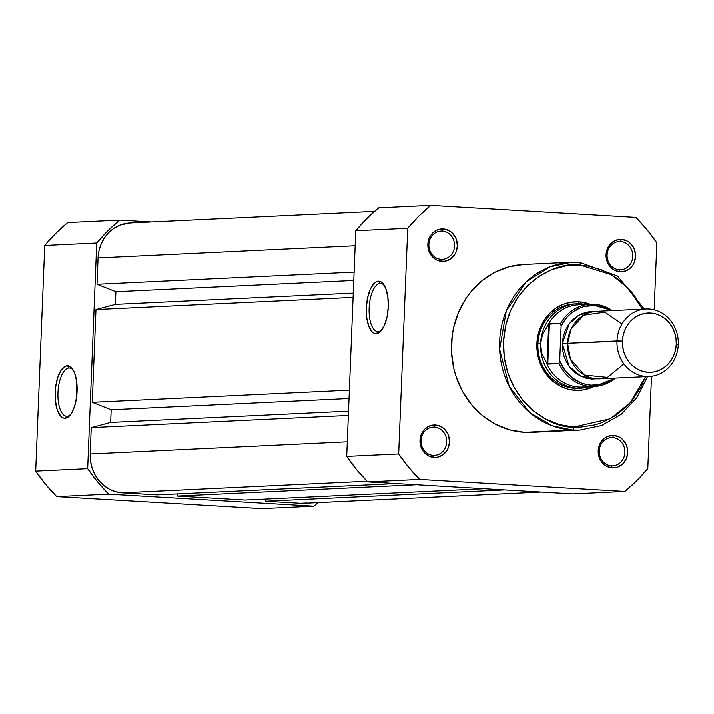<?xml version="1.0" encoding="UTF-8"?>
<svg xmlns="http://www.w3.org/2000/svg" width="714" height="714" viewBox="0 0 714 714"><rect width="100%" height="100%" fill="white"/><g stroke="black" fill="none" stroke-linecap="round" stroke-linejoin="round"><path stroke-width="1.07" d="M69.026 367.978A24.16 10.05 -86.6 0 0 57.968 392.575A24.16 10.05 -86.6 0 0 67.089 416.208L65.081 418.208A26.266 10.924 93.4 0 1 55.174 392.504A26.266 10.924 93.4 0 1 67.187 365.755L69.026 367.978L69.91 368.031L69.026 367.978A24.16 10.05 93.4 0 1 69.463 367.978A24.16 10.05 93.4 0 1 73.194 370.031A24.16 10.05 -86.6 0 0 69.026 367.978L67.187 365.755L65.028 366.362L60.922 370.468L57.602 377.84L55.585 387.372L55.174 397.609L56.433 406.98L57.638 410.889L60.967 416.414L62.966 417.806L65.081 418.208L67.241 417.601L71.355 413.504L74.667 406.123L76.684 396.591L76.675 381.463L74.64 373.074L71.311 367.558L69.312 366.157L67.187 365.755A26.266 10.924 93.4 0 1 72.489 368.951A26.266 10.924 93.4 0 1 77.041 392.62A26.266 10.924 93.4 0 1 69.758 415.593A26.266 10.924 93.4 0 1 65.081 418.208L67.089 416.208A24.16 10.05 93.4 0 1 66.643 416.208A24.16 10.05 93.4 0 1 57.995 392.04A24.16 10.05 93.4 0 1 69.026 367.978M318.025 502.558L313.821 506.11L108.706 494.097L97.639 481.914L87.679 468.625L96.738 243.046L107.716 230.979L119.711 220.144L151.413 222L119.711 220.144L67.723 222.607L55.737 233.442L44.759 245.5L35.7 471.079L45.66 484.378L56.718 496.56L261.842 508.573L56.718 496.56L108.706 494.097L313.821 506.11L261.842 508.573L313.821 506.11A177.724 161.462 -92.7 0 0 318.025 502.558M35.7 471.079L44.759 245.5L96.738 243.046L87.679 468.625L35.7 471.079A177.724 161.462 87.3 0 0 56.718 496.56L108.706 494.097A177.724 161.462 -92.7 0 1 87.679 468.625L35.7 471.079M70.579 414.611A24.16 10.05 93.4 0 1 67.089 416.208A24.16 10.05 -86.6 0 0 70.579 414.611M96.738 243.046A177.724 161.462 -92.7 0 1 119.711 220.144L67.723 222.607A177.724 161.462 87.3 0 0 44.759 245.5L96.738 243.046M307.02 502.897L300.451 503.218A36.941 33.558 87.3 0 0 303.682 503.236L541.15 492M300.451 503.218L265.572 501.174L504.655 489.858L265.572 501.174L265.662 499.024L265.572 501.174L300.451 503.218M484.342 488.671L245.268 499.987L177.429 496.016L416.512 484.699L177.429 496.016L177.518 493.856L177.429 496.016L245.268 499.987L484.342 488.671M396.199 483.512L157.116 494.82L122.246 492.776L367.085 481.191L122.246 492.776L115.73 491.687L109.528 489.224L103.86 485.475L98.969 480.584L95.024 474.756L92.177 468.197L90.544 461.173L90.196 453.934A36.941 33.558 87.3 0 0 122.246 492.776L157.116 494.82L396.199 483.512M347.299 441.77L90.196 453.934L347.299 441.77M348.352 415.423L91.249 427.597L90.196 453.934L91.249 427.597L348.352 415.423M348.521 411.139L110.67 422.393L91.249 427.597L110.67 422.393L111.17 409.747L349.03 398.492L111.17 409.747L92.267 402.303L349.369 390.139L92.267 402.303L95.988 309.581L92.267 402.303L111.17 409.747L110.67 422.393L348.521 411.139M353.091 297.417L95.988 309.581L353.091 297.417M353.26 293.124L115.409 304.387L95.988 309.581L115.409 304.387L353.26 293.124M353.769 280.486L115.918 291.74L115.409 304.387L115.918 291.74L97.006 284.297L354.108 272.132L97.006 284.297L98.068 257.95L97.006 284.297L115.918 291.74L353.769 280.486M355.17 245.786L98.068 257.95L355.17 245.786M374.529 211.442L129.85 223.018A36.941 33.558 87.3 0 0 98.068 257.95L98.996 250.792L101.183 243.992L104.539 237.798L108.93 232.452L114.195 228.168L120.13 225.097L130.01 223.018M434.424 427.106A14.146 12.852 87.3 0 0 421.01 440.476A14.146 12.852 87.3 0 0 433.282 455.345L434.085 457.406A16.252 14.762 -92.7 0 1 419.984 440.315A16.252 14.762 -92.7 0 1 435.388 424.955L434.424 427.106L431.952 427.222L434.424 427.106A14.146 12.852 -92.7 0 1 446.705 441.297A14.146 12.852 -92.7 0 1 434.523 455.353A14.146 12.852 -92.7 0 1 433.282 455.345A14.146 12.852 -92.7 0 1 421.001 441.154A14.146 12.852 -92.7 0 1 433.184 427.097A14.146 12.852 -92.7 0 1 434.424 427.106L435.388 424.955L429.694 425.856L424.759 429.096L422.831 431.452L421.349 434.174L419.984 440.315L420.849 446.589L422.108 449.481L423.839 452.042L428.489 455.844L434.085 457.406L436.977 457.263L442.385 455.157L446.643 450.918L448.115 448.187L449.49 442.046L448.615 435.772L447.366 432.889L443.474 428.168L438.253 425.437L435.388 424.955A16.252 14.762 -92.7 0 1 449.49 442.046A16.252 14.762 -92.7 0 1 434.085 457.406L433.282 455.345A14.146 12.852 87.3 0 0 446.687 441.975A14.146 12.852 87.3 0 0 434.424 427.106M442.287 231.122A14.146 12.852 87.3 0 0 428.882 244.491A14.146 12.852 87.3 0 0 441.154 259.361L441.957 261.422A16.252 14.762 -92.7 0 1 427.847 244.34A16.252 14.762 -92.7 0 1 443.26 228.971L442.287 231.122L439.824 231.238L442.287 231.122A14.146 12.852 -92.7 0 1 454.577 245.313A14.146 12.852 -92.7 0 1 442.394 259.369A14.146 12.852 -92.7 0 1 441.154 259.361A14.146 12.852 -92.7 0 1 428.873 245.17A14.146 12.852 -92.7 0 1 441.056 231.113A14.146 12.852 -92.7 0 1 442.287 231.122L443.26 228.971L437.557 229.881L432.63 233.112L430.703 235.468L429.221 238.19L427.847 244.34L428.721 250.614L429.98 253.497L433.862 258.209L436.361 259.86L439.092 260.949L444.849 261.279L450.257 259.173L454.515 254.934L455.987 252.212L457.362 246.062L456.487 239.788L455.237 236.905L451.346 232.184L446.125 229.453L443.26 228.971A16.252 14.762 -92.7 0 1 457.362 246.062A16.252 14.762 -92.7 0 1 441.957 261.422L441.154 259.361A14.146 12.852 87.3 0 0 454.559 245.991A14.146 12.852 87.3 0 0 442.287 231.122M612.63 437.548A14.146 12.852 87.3 0 0 599.224 450.909A14.146 12.852 87.3 0 0 611.496 465.787L612.291 467.849A16.252 14.762 -92.7 0 1 598.189 450.757A16.252 14.762 -92.7 0 1 613.594 435.397L612.63 437.548L610.158 437.664L612.63 437.548A14.146 12.852 -92.7 0 1 624.911 451.739A14.146 12.852 -92.7 0 1 612.728 465.787A14.146 12.852 -92.7 0 1 611.496 465.787A14.146 12.852 -92.7 0 1 599.207 451.587A14.146 12.852 -92.7 0 1 611.389 437.539A14.146 12.852 -92.7 0 1 612.63 437.548L613.594 435.397L607.9 436.299L605.285 437.646L601.036 441.886L599.555 444.617L598.189 450.757L598.341 453.943L600.313 459.914L602.045 462.485L606.695 466.287L612.291 467.849L615.182 467.706L617.985 466.947L622.911 463.707L626.321 458.629L627.695 452.489L626.821 446.214L625.571 443.323L621.68 438.61L619.19 436.959L613.594 435.397A16.252 14.762 -92.7 0 1 627.695 452.489A16.252 14.762 -92.7 0 1 612.291 467.849L611.496 465.787A14.146 12.852 87.3 0 0 624.902 452.417A14.146 12.852 87.3 0 0 612.63 437.548M620.502 241.564A14.146 12.852 87.3 0 0 607.096 254.925A14.146 12.852 87.3 0 0 619.368 269.803L620.163 271.864A16.252 14.762 -92.7 0 1 606.061 254.773A16.252 14.762 -92.7 0 1 621.466 239.413L620.502 241.564L618.029 241.68L620.502 241.564A14.146 12.852 -92.7 0 1 632.783 255.755A14.146 12.852 -92.7 0 1 620.6 269.803A14.146 12.852 -92.7 0 1 619.368 269.803A14.146 12.852 -92.7 0 1 607.078 255.612A14.146 12.852 -92.7 0 1 619.261 241.555A14.146 12.852 -92.7 0 1 620.502 241.564L621.466 239.413L615.771 240.315L610.836 243.554L608.908 245.902L607.427 248.633L606.061 254.773L606.927 261.047L608.185 263.939L609.917 266.5L614.567 270.303L620.163 271.864L623.054 271.722L628.472 269.615L632.72 265.376L634.193 262.645L635.567 256.504L634.692 250.23L633.443 247.339L629.552 242.626L627.062 240.975L621.466 239.413A16.252 14.762 -92.7 0 1 635.567 256.504A16.252 14.762 -92.7 0 1 620.163 271.864L619.368 269.803A14.146 12.852 87.3 0 0 632.774 256.433A14.146 12.852 87.3 0 0 620.502 241.564M378.259 331.653A24.16 10.05 -86.6 0 0 381.758 330.046A24.16 10.05 93.4 0 1 378.259 331.653A24.16 10.05 93.4 0 1 377.813 331.653A24.16 10.05 93.4 0 1 369.165 307.484A24.16 10.05 93.4 0 1 380.196 283.422L378.366 281.2A26.266 10.924 93.4 0 1 383.668 284.395A26.266 10.924 93.4 0 1 388.22 308.064A26.266 10.924 93.4 0 1 380.937 331.037A26.266 10.924 93.4 0 1 376.26 333.652L378.259 331.653L376.26 333.652L378.42 333.045L380.535 331.457L384.319 325.602L387.042 316.98L388.273 306.904L387.845 296.908L385.81 288.51L382.481 282.994L380.482 281.602L378.366 281.2L376.207 281.807L374.091 283.396L370.307 289.25L367.585 297.872L366.344 307.948L366.782 317.944L368.817 326.334L372.146 331.849L374.145 333.251L376.26 333.652A26.266 10.924 93.4 0 1 366.344 307.948A26.266 10.924 93.4 0 1 378.366 281.2L380.196 283.422A24.16 10.05 93.4 0 1 380.642 283.422A24.16 10.05 93.4 0 1 384.364 285.475A24.16 10.05 -86.6 0 0 380.196 283.422L381.08 283.467L380.196 283.422A24.16 10.05 -86.6 0 0 369.147 308.011A24.16 10.05 -86.6 0 0 378.259 331.653M575.555 303.914A42.215 38.351 87.3 0 0 537.874 345.174A42.215 38.351 87.3 0 0 574.538 388.264L575.332 390.326A44.322 40.27 -92.7 0 1 536.874 343.72A44.322 40.27 -92.7 0 1 578.893 301.826L578.001 303.789L578.893 301.826L571.004 302.209L563.355 304.289L556.233 307.966L549.914 313.116L544.639 319.533L540.614 326.958L537.99 335.134L536.874 343.72L537.294 352.395L539.257 360.838L542.667 368.701L547.397 375.698L553.279 381.562L560.071 386.06L567.514 389.023L575.332 390.326L583.222 389.942L593.986 386.479A44.322 40.27 -92.7 0 1 575.332 390.326L574.538 388.264A42.215 38.351 -92.7 0 1 537.865 345.897A42.215 38.351 -92.7 0 1 574.234 303.95M523.648 264.501L508.859 266.858L494.793 272.337L481.995 280.745L470.954 291.749L466.233 298.095L458.602 312.188L453.631 327.664L452.203 335.741L451.543 352.189L453.818 368.486L456.023 376.376L462.494 391.29L471.463 404.561L482.602 415.664L495.471 424.187L509.591 429.801L524.406 432.282L572.512 430.007A2.954 1.232 -86.6 0 0 573.86 426.999L581.089 427.034L595.36 424.768L602.268 422.492L615.289 415.753L626.847 406.346L631.926 400.741L640.476 388.023L645.572 376.644L630.301 402.66L610.416 418.681L573.86 426.999C552.208 428.989 502.129 401.723 503.531 341.765C506.94 281.932 558.973 260.637 580.366 265.153L611.38 274.694L628.177 288.188L642.377 309.18L636.049 298.068L631.444 291.901L620.698 281.191L614.665 276.737L601.581 269.892L587.56 265.965L580.366 265.153A2.954 1.232 -86.6 0 0 579.304 262.261A2.954 1.232 93.4 0 1 580.366 265.153L565.943 265.867L551.958 269.66L538.936 276.398L527.378 285.805L517.739 297.533L510.376 311.125L505.574 326.057L503.531 341.765L504.307 357.634L507.886 373.065L514.125 387.452L522.782 400.251L533.528 410.969L545.951 419.189L559.571 424.598L573.86 426.999A2.954 1.232 93.4 0 1 572.512 430.007L579.848 430.051A84.011 76.318 -92.7 0 1 572.512 430.007L524.406 432.282A84.011 76.318 87.3 0 0 531.743 432.327L579.848 430.051L601.536 425.517L621.073 414.388L636.834 397.6L647.527 376.555M579.25 262.261A2.954 1.232 93.4 0 1 579.304 262.261A2.954 1.232 -86.6 0 0 579.25 262.261L571.905 262.216A84.011 76.318 -92.7 0 1 579.25 262.261M378.732 207.89L366.746 218.716L355.768 230.783L346.709 456.362L356.661 469.651L367.728 481.843L572.851 493.856L367.728 481.843L419.716 479.38L408.649 467.197L398.689 453.908L407.748 228.328L418.725 216.262L430.712 205.427L635.835 217.44L646.902 229.622L656.853 242.921L654.167 309.814L656.853 242.921A177.724 161.462 -92.7 0 0 635.835 217.44L430.712 205.427L378.732 207.89A177.724 161.462 87.3 0 0 355.768 230.783L407.748 228.328L398.689 453.908L346.709 456.362L355.768 230.783L407.748 228.328A177.724 161.462 -92.7 0 1 430.712 205.427L378.732 207.89M539.052 272.195L539.846 272.98M651.498 376.269L647.794 468.5L636.826 480.558L624.83 491.393L419.716 479.38L624.83 491.393L572.851 493.856L624.83 491.393A177.724 161.462 -92.7 0 0 647.794 468.5L651.498 376.269M644.331 309.082L617.574 276.068L579.304 262.261L571.905 262.216L549.95 266.884L525.968 282.084L506.324 310.831L499.621 349.369L509.26 386.479L529.601 412.469L552.35 425.794L572.512 430.007A84.011 76.318 -92.7 0 1 499.541 345.701A84.011 76.318 -92.7 0 1 571.905 262.216L523.799 264.501A84.011 76.318 87.3 0 0 451.435 347.977A84.011 76.318 87.3 0 0 524.406 432.282L531.894 432.318M590.094 304.253L578.893 301.826A44.322 40.27 -92.7 0 1 590.094 304.253M578.224 388.282A42.215 38.351 -92.7 0 1 574.538 388.264A42.215 38.351 87.3 0 0 579.545 388.202M346.709 456.362A177.724 161.462 87.3 0 0 367.728 481.843L419.716 479.38A177.724 161.462 -92.7 0 1 398.689 453.908L346.709 456.362M622.001 323.924L604.776 312.152L583.668 315.222L571.021 329.252L567.594 343.282L570.415 358.999L584.364 375.046L607.444 377.385L623.893 363.89M646.045 309.001L596.663 311.34A33.772 30.684 87.3 0 0 567.594 343.282L616.985 340.944A33.772 30.684 -92.7 0 1 646.045 309.001A33.772 30.684 -92.7 0 1 678.3 344.532A33.772 30.684 87.3 0 0 648.999 309.019A33.772 30.684 87.3 0 0 616.985 340.944L622.429 341.078A29.658 26.945 -92.7 0 1 650.543 313.044A29.658 26.945 -92.7 0 1 676.283 344.237L675.533 349.985L673.775 355.447L671.089 360.418L667.554 364.711L663.324 368.156L658.567 370.62L653.444 372.012L648.169 372.271L642.939 371.396L637.95 369.415L633.407 366.398L629.48 362.48L626.312 357.794L624.027 352.529L622.715 346.888L622.429 341.078L623.179 335.33L624.937 329.868L627.633 324.897L631.158 320.604L635.389 317.159L640.155 314.695L645.269 313.303L650.543 313.044L655.773 313.919L660.762 315.9L665.305 318.908L669.241 322.835L672.409 327.521L674.685 332.786L675.997 338.427L676.283 344.237L678.3 344.532L676.283 344.237A29.658 26.945 -92.7 0 1 648.169 372.271A29.658 26.945 -92.7 0 1 622.429 341.078L567.594 343.282A33.772 30.684 87.3 0 0 599.849 378.813L649.24 376.474A33.772 30.684 -92.7 0 1 616.985 340.944A33.772 30.684 87.3 0 0 646.286 376.457A33.772 30.684 87.3 0 0 678.3 344.532A33.772 30.684 -92.7 0 1 649.24 376.474M567.585 343.657L562.311 343.532L569.183 323.763L579.545 314.829L594.021 311.59M559.544 362.355L559.696 360.82A39.895 36.244 -92.7 0 0 613.835 378.143L606.257 382.561L601.429 384.194L591.37 385.158L586.337 384.471L581.437 383.025L572.396 377.956L564.961 370.361L559.696 360.82L559.062 363.569A41.162 37.396 87.3 0 0 594.048 386.479A41.162 37.396 87.3 0 0 615.388 378.072A41.162 37.396 -92.7 0 1 594.387 386.461A41.162 37.396 -92.7 0 1 559.062 363.569L547.076 363.738L541.792 353.296L540.552 343.746A42.215 38.351 87.3 0 0 589.336 386.702A42.215 38.351 -92.7 0 1 580.866 388.157A42.215 38.351 -92.7 0 1 540.552 343.746L537.91 343.871L540.552 343.746L542.56 334.313L548.664 324.236L560.677 323.308L561.097 326.012L567.094 317.132L570.888 313.473L579.679 308.082L584.516 306.458L594.566 305.494L604.508 307.627L610.649 310.679A39.895 36.244 -92.7 0 0 561.097 326.012L559.696 360.82L561.097 326.012L560.677 323.308A41.162 37.396 -92.7 0 1 590.496 304.235A41.162 37.396 -92.7 0 1 612.193 310.608A41.162 37.396 87.3 0 0 590.835 304.226A41.162 37.396 87.3 0 0 560.677 323.308L549.396 323.844L547.781 364.104L549.396 323.844L548.664 324.236L547.076 363.738L548.664 324.236L547.665 325.709A41.162 37.396 -92.7 0 1 584.507 305.056M594.325 311.607L588.318 311.902L582.49 313.491L577.064 316.293L572.244 320.211L568.228 325.102L565.167 330.76L563.168 336.99L562.311 343.532L562.632 350.146L564.122 356.572L566.729 362.56L570.334 367.897L574.815 372.36L579.982 375.787L585.659 378.045L591.62 379.045L597.627 378.741M559.062 363.569L547.781 364.104L546.201 362.203A41.162 37.396 87.3 0 0 582.356 387.033L594.387 386.461L615.459 378.072M588.345 386.212A41.162 37.396 -92.7 0 1 546.201 362.203L541.792 353.296L540.552 343.746L542.56 334.313L547.665 325.709A41.162 37.396 87.3 0 1 578.465 304.807L590.496 304.235L612.264 310.599M585.444 304.476A42.215 38.351 87.3 0 0 540.552 343.746A42.215 38.351 -92.7 0 1 576.876 303.825A42.215 38.351 -92.7 0 1 585.444 304.476M597.207 378.813L580.937 376.269L568.987 366.157L562.311 343.532L566.854 343.648"/></g></svg>
